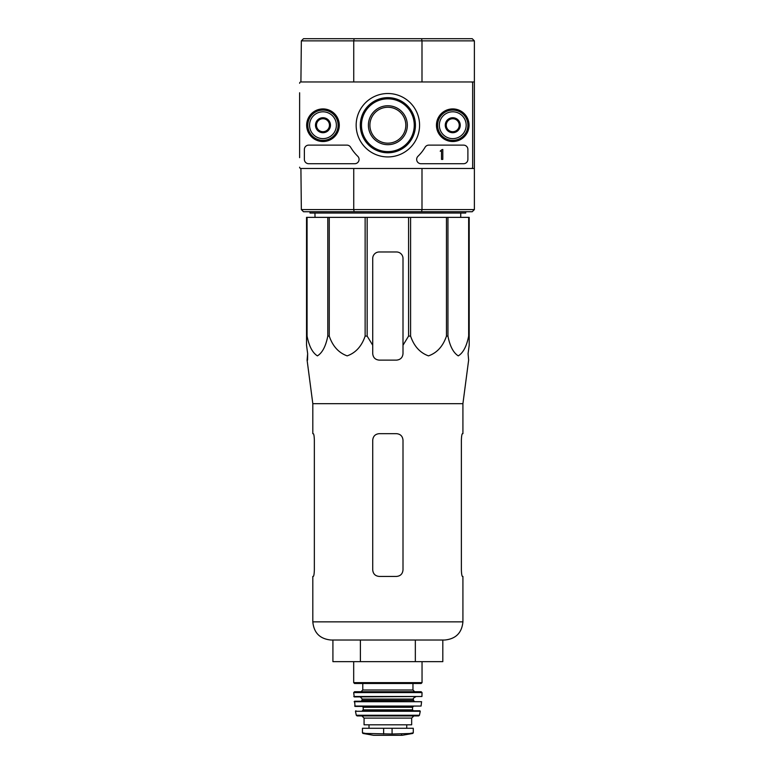 <?xml version="1.0" encoding="UTF-8"?>
<svg xmlns="http://www.w3.org/2000/svg" width="774" height="774" viewBox="0 0 774 774"><rect width="100%" height="100%" fill="white"/><g stroke="black" fill="none" stroke-linecap="round" stroke-linejoin="round"><path stroke-width="1.16" d="M307.075 217.368L307.075 336.1L306.533 336.1L306.533 217.368L469.199 217.368L469.199 345.233L468.077 353.641L468.638 360.123L462.92 403.67L312.812 403.67L312.812 433.672L313.306 433.672C313.857 434.04 314.205 436.207 314.35 440.154L314.35 569.935C314.205 573.892 313.857 576.049 313.306 576.427C313.857 576.059 314.205 573.892 314.35 569.935M469.199 336.1L468.657 336.1C466.654 346.288 463.191 352.876 458.276 355.876C453.351 352.77 449.917 346.181 447.943 336.1L446.463 336.1C442.999 346.288 437.01 352.876 428.486 355.876C419.963 352.77 414.003 346.181 410.597 336.1L408.575 336.1L403.002 345.233L403.002 353.641L403.002 258.468A6.492 6.492 0 0 0 396.52 251.976L379.212 251.976A6.492 6.492 0 0 0 372.72 258.468L372.72 353.641C373.107 357.578 375.274 359.736 379.212 360.123L396.52 360.123C400.458 359.746 402.615 357.578 403.002 353.641L403.002 345.233M367.157 217.368L367.157 336.1L372.72 345.233L372.72 353.641L372.72 345.233M367.157 336.1L365.135 336.1C361.671 346.288 355.672 352.876 347.149 355.876C338.635 352.77 332.675 346.181 329.26 336.1L327.789 336.1C325.786 346.288 322.323 352.876 317.408 355.876C312.483 352.77 309.049 346.181 307.075 336.1M306.533 345.233L306.533 336.1L306.533 345.233L307.655 353.641L306.533 345.233M307.559 360.123L307.655 353.641L307.094 360.123L312.812 403.67M468.077 353.641L469.199 345.233L469.199 258.468M365.135 217.368L365.135 336.1M408.575 217.368L408.575 336.1M410.597 217.368L410.597 336.1M329.26 217.368L329.26 336.1M327.789 217.368L327.789 336.1M468.657 217.368L468.657 336.1M447.943 217.368L447.943 336.1M446.463 217.368L446.463 336.1M474.385 40.867L421.994 40.867L421.994 81.957L474.385 81.957L474.385 40.867L472.227 38.7L303.505 38.7L301.347 40.867L300.912 81.957L471.356 81.957A1.296 1.296 0 0 1 472.653 83.263L472.653 167.184A1.296 1.296 0 0 1 471.356 168.48L300.912 168.48L301.347 209.58L353.737 209.58L353.737 168.48M368.395 125.224A19.466 19.466 0 0 1 397.594 108.36A19.466 19.466 0 0 1 397.594 142.077A19.466 19.466 0 0 1 368.395 125.224M421.588 38.7L421.994 40.867L353.737 40.867L353.737 81.957M421.588 211.737L421.994 209.58L353.737 209.58L354.144 211.737L472.227 211.737L474.385 209.58L474.385 168.48L421.994 168.48L421.994 209.58L474.385 209.58M474.385 81.957L474.385 168.48M301.347 209.58L303.505 211.737L354.144 211.737M354.144 38.7L353.737 40.867L301.347 40.867M369.904 125.224A17.957 17.957 0 0 1 396.839 109.666A17.957 17.957 0 0 1 396.839 140.771A17.957 17.957 0 0 1 369.904 125.224M465.735 211.737L465.735 213.043L309.997 213.043L309.997 211.737M315.018 217.368L314.96 213.043M332.917 640.021L332.917 661.654L442.815 661.654L442.815 640.021M360.394 661.654L360.394 640.021M415.338 661.654L415.338 640.021M462.92 403.67L462.92 433.672L462.426 433.672C461.875 434.04 461.527 436.207 461.381 440.154L461.381 569.935C461.527 573.892 461.875 576.049 462.426 576.427L462.92 576.427L462.92 621.851C461.846 632.89 455.789 638.947 444.75 640.021L330.982 640.021C319.943 638.947 313.886 632.89 312.812 621.851L312.812 576.427L313.306 576.427M403.002 440.154L403.002 569.935C402.606 573.892 400.448 576.059 396.52 576.427L379.212 576.427C375.284 576.049 373.116 573.892 372.72 569.935L372.72 440.154C373.126 436.207 375.284 434.04 379.212 433.672L396.52 433.672C400.448 434.04 402.615 436.207 403.002 440.154M461.381 440.154C461.527 436.207 461.875 434.04 462.426 433.672M299.615 157.664L299.615 92.774M299.615 110.082L299.615 140.365M299.615 83.263A1.296 1.296 0 0 1 300.912 81.957M300.912 168.48A1.296 1.296 0 0 1 299.615 167.184M306.668 125.224A16.312 16.312 0 0 1 331.127 111.098A16.312 16.312 0 0 1 331.127 139.349A16.312 16.312 0 0 1 306.668 125.224M436.449 125.224A16.312 16.312 0 0 1 460.907 111.098A16.312 16.312 0 0 1 460.907 139.349A16.312 16.312 0 0 1 436.449 125.224M356.156 125.224A31.705 31.705 0 0 1 403.718 97.766A31.705 31.705 0 0 1 403.718 152.681A31.705 31.705 0 0 1 356.156 125.224M463.568 145.125A4.325 4.325 0 0 1 467.893 149.45L467.893 159.396A4.325 4.325 0 0 1 463.568 163.72L420.979 163.72A4.325 4.325 0 0 1 417.97 156.29A43.257 43.257 0 0 0 425.1 147.244A4.325 4.325 0 0 1 428.825 145.125L463.568 145.125M346.907 145.125A4.325 4.325 0 0 1 350.632 147.244A43.257 43.257 0 0 0 357.762 156.29A4.325 4.325 0 0 1 354.753 163.72L308.7 163.72A4.325 4.325 0 0 1 304.376 159.396L304.376 149.45A4.325 4.325 0 0 1 308.7 145.125L346.907 145.125M306.968 125.224A16.002 16.002 0 0 1 330.982 111.359A16.002 16.002 0 0 1 330.982 139.088A16.002 16.002 0 0 1 306.968 125.224M436.749 125.224A16.002 16.002 0 0 1 460.762 111.359A16.002 16.002 0 0 1 460.762 139.088A16.002 16.002 0 0 1 436.749 125.224M360.297 125.224A27.564 27.564 0 0 1 401.648 101.346A27.564 27.564 0 0 1 401.648 149.092A27.564 27.564 0 0 1 360.297 125.224M361.477 125.224A26.384 26.384 0 0 1 401.058 102.371A26.384 26.384 0 0 1 401.058 148.076A26.384 26.384 0 0 1 361.477 125.224M442.805 149.45L441.509 149.875A0.648 0.648 0 0 1 440.861 150.533L440.213 151.182L441.509 151.133L441.509 159.396L442.805 159.396L442.805 149.45M446.269 121.479L452.751 117.725L459.243 121.479L459.243 128.968L452.751 132.712L446.269 128.968L446.269 121.479A7.488 7.488 0 0 1 459.243 121.479A7.488 7.488 0 0 1 452.751 132.712A7.488 7.488 0 0 1 446.269 121.479L446.269 128.968L452.751 132.712L459.243 128.968L459.243 121.479L456.002 119.602A6.492 6.492 0 0 1 456.002 130.845A6.492 6.492 0 0 1 446.269 125.224A6.492 6.492 0 0 1 449.51 119.602L446.269 121.479M439.342 125.224A13.41 13.41 0 0 1 459.466 113.604A13.41 13.41 0 0 1 459.466 136.834A13.41 13.41 0 0 1 439.342 125.224M437.62 125.224A15.141 15.141 0 0 1 460.327 112.104A15.141 15.141 0 0 1 460.327 138.333A15.141 15.141 0 0 1 437.62 125.224M449.51 119.602A6.492 6.492 0 0 1 456.002 119.602L452.751 117.725L449.51 119.602M316.489 121.479L322.971 117.725L329.463 121.479L329.463 128.968L322.971 132.712L316.489 128.968L316.489 121.479A7.488 7.488 0 0 1 329.463 121.479A7.488 7.488 0 0 1 322.971 132.712A7.488 7.488 0 0 1 316.489 121.479L316.489 128.968L322.971 132.712L329.463 128.968L329.463 121.479L326.222 119.602A6.492 6.492 0 0 1 326.222 130.845A6.492 6.492 0 0 1 316.489 125.224A6.492 6.492 0 0 1 319.73 119.602L316.489 121.479M309.561 125.224A13.41 13.41 0 0 1 329.676 113.604A13.41 13.41 0 0 1 329.676 136.834A13.41 13.41 0 0 1 309.561 125.224M307.829 125.224A15.141 15.141 0 0 1 330.546 112.104A15.141 15.141 0 0 1 330.546 138.333A15.141 15.141 0 0 1 307.829 125.224M319.73 119.602A6.492 6.492 0 0 1 326.222 119.602L322.971 117.725L319.73 119.602M362.987 733.442L373.474 735.29L402.257 735.29L412.745 733.442L413.277 732.804L410.085 733.442L413.277 732.804L413.277 728.276L362.445 728.276L362.445 732.804L362.987 733.442L365.647 733.442L362.445 732.804M412.745 733.442L392.079 734.013L365.647 733.442M364.07 718.108L411.662 718.108L411.662 724.812L364.07 724.812L364.07 718.108L361.913 715.94M353.689 661.654L353.689 682.629L354.55 683.5L421.172 683.5L362.774 683.5L362.774 689.992L361.042 691.714L414.69 691.714L361.042 691.714M353.689 692.595L422.033 692.595L421.172 691.714L354.56 691.714L353.689 692.595L354.231 696.91L421.936 696.494L353.795 696.494M415.551 696.91C413.674 697.819 412.958 698.545 413.393 699.077L362.338 699.077L360.181 696.91M362.338 699.077L361.477 701.234L354.579 701.234L355.072 706.43L421.085 706.052L354.647 706.052M354.153 701.708L421.578 701.708L354.579 701.234M413.393 706.43L412.523 707.291L363.209 707.291L362.338 706.43M363.209 707.291L363.209 709.884L362.338 710.755L413.393 710.755L412.523 709.884L363.209 709.884M355.895 710.755L355.469 711.267L420.263 711.267L419.837 710.755L362.338 710.755M420.263 711.267L419.45 715.263L356.282 715.263L355.469 711.267M356.282 715.263L357.133 715.94L418.599 715.94L419.45 715.263M462.92 621.851L312.812 621.851M392.079 734.013L392.079 728.276M383.643 734.013L383.643 728.276M422.043 661.654L422.043 682.629L353.689 682.629M412.958 683.5L412.958 689.992L362.774 689.992M413.393 699.077L413.393 700.373L362.338 700.373M460.714 217.368L460.772 213.043M422.043 682.629L421.172 683.5M412.958 689.992L414.69 691.714M422.033 692.595L421.936 696.494M413.393 700.373L414.254 701.234M421.578 701.708L421.085 706.052M412.523 707.291L412.523 709.884M411.662 718.108L413.819 715.94M406.727 728.276L406.727 724.812M369.005 728.276L369.005 724.812M402.257 735.29L401.503 734.72M373.59 735.3L402.141 735.3L373.59 735.3"/></g></svg>
